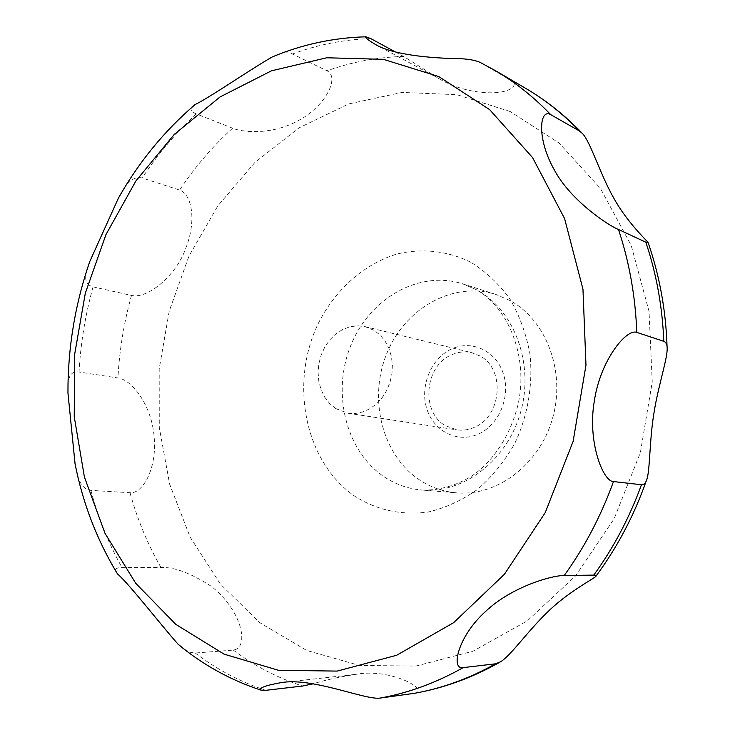 <?xml version="1.0" encoding="UTF-8"?>
<svg xmlns="http://www.w3.org/2000/svg" width="735" height="735" viewBox="0 0 735 735"><rect width="100%" height="100%" fill="white"/><g stroke="black" fill="none" stroke-linecap="round" stroke-linejoin="round"><path stroke-width="0.55" stroke-dasharray="3.67 2.76" d="M509.989 300.532L495.96 294.478C453.017 280.706 404.599 308.47 386.573 354.013C368.152 399.39 382.31 455.608 419.97 480.212C431.151 487.48 443.37 491.697 456.646 492.854C497.218 496.511 539.821 464.364 552.674 417.921C565.812 371.561 546.399 320.203 509.989 300.532M335.73 408.55L348.004 413.235L355.363 413.483L362.741 411.977L369.843 408.779L376.375 404.011L382.062 397.837L386.674 390.515L390.019 382.347L391.948 373.656L392.389 364.799L391.323 356.153L388.797 348.068L384.929 340.875L379.876 334.848L373.849 330.226L365.166 326.652L357.623 325.77L350.007 326.744L342.629 329.51L335.794 333.947L329.785 339.855L324.842 346.984L321.158 355.033L318.871 363.687L318.09 372.59L318.834 381.382L321.085 389.697L324.751 397.203L329.693 403.579L335.73 408.55M474.314 427.338C468.535 429.892 462.664 430.728 456.692 429.846L445.235 425.593C420.751 411.802 424.573 366.397 451.014 355.088C457.868 351.872 464.86 351.091 471.971 352.745L480.065 356.016C505.478 369.025 501.739 416.616 474.314 427.338M184.09 649.115L189.878 652.193L194.536 653.066L233.298 650.098C238.177 649.354 240.97 645.909 241.696 639.762C242.899 621.893 228.319 599.245 210.927 586.089C190.705 573.07 174.048 566.878 160.965 567.503L122.019 567.595C116.957 567.604 114.871 568.761 115.772 571.077M77.441 474.975C80.005 484.429 84.488 489.565 90.864 490.383L130.012 492.716C142.149 494.177 157.106 469.252 154.175 437.343C152.035 406.124 132.374 379.774 117.94 377.965L79.031 372.02C72.517 370.936 68.842 374.804 68.015 383.615M86.601 271.05C84.213 279.815 86.372 285.088 93.069 286.87L131.492 295.442C147.625 299.31 175.996 275.45 185.284 249.487C196.732 222.007 192.313 194.352 179.57 190.053L142.204 177.989C135.901 176.299 129.911 179.707 124.215 188.206M191.973 107.246C189.823 109.644 191.256 111.849 196.273 113.879L232.6 128.202C243.414 132.677 272.703 135.047 299.044 120.228C325.587 105.987 340.084 77.065 326.983 70.817L292.493 53.995C289.02 52.387 284.546 52.461 279.052 54.215M395.292 51.919L403.653 56.457L439.126 78.737C464.878 94.218 500.664 96.175 511.358 88.264C515.051 85.692 515.097 83.156 511.486 80.666L480.295 62.466M450.932 349.29C430.765 358.864 419.667 386.454 426.824 408.807C433.678 431.298 457.602 443.481 478.31 434.109C499.129 425.069 511.036 396.257 503.218 373.362C495.712 350.338 470.979 339.377 450.932 349.29M414.632 693.28C430.673 690.11 390.57 667.757 355.832 674.344C338.486 677.091 324.3 680.242 313.266 683.789M470.786 262.239C447.394 250.644 421.522 248.007 396.496 254.154C363.503 264.352 335.114 289.939 318.237 323.529C289.241 383.339 304.795 462.159 355.06 496.41C377.285 510.311 401.687 515.52 428.275 512.029C445.585 507.885 462.003 500.342 477.539 489.4C492.147 476.675 504.513 461.424 514.656 443.664C527.895 415.716 533.224 384.203 529.898 353.654C526.159 333.708 519.47 315.453 509.86 298.897C498.789 283.747 485.762 271.527 470.786 262.239M510.191 111.527L456.885 94.677L402.183 92.417L348.813 103.911L299.081 127.826L254.916 162.444L217.817 205.874L188.95 256.147L169.206 311.208L159.183 368.988L159.275 427.375L169.638 484.19L190.172 537.212L220.445 584.132L259.685 622.618L306.624 650.42L359.488 665.451L415.9 666.057L472.972 651.219L527.372 620.827L575.56 575.9L614.175 518.689L640.378 452.604L652.248 381.924L649.033 311.346L631.209 245.481L600.403 188.353L559.069 143.04L510.191 111.527M384.377 476.932C395.798 484.475 408.311 488.839 421.918 490.024C463.491 493.782 507.37 460.303 520.692 411.949C534.317 363.696 514.463 310.345 477.153 290.077L462.774 283.848C418.748 269.745 369.135 298.768 350.567 346.047C331.595 393.17 345.882 451.428 384.377 476.932M130.012 492.716C137.298 519.232 147.616 544.157 160.965 567.503M131.492 295.442C123.958 322.481 119.438 349.989 117.94 377.965M232.6 128.202C212.58 146.43 194.904 167.047 179.57 190.053M403.653 56.457C377.358 57.137 351.808 61.924 326.983 70.817M370.734 38.578C343.888 39.488 317.805 44.624 292.493 53.995M196.273 113.879C175.867 132.815 157.841 154.185 142.204 177.989M93.069 286.87C85.333 314.782 80.657 343.162 79.031 372.02M90.864 490.383C98.159 517.734 108.541 543.477 122.019 567.595M195.262 653.029C216.632 669.364 240.106 681.795 265.712 690.34M495.215 70.542L480.956 62.824M525.424 88.218L511.486 80.666M233.298 650.098C254.347 665.855 277.426 677.835 302.554 686.031M495.96 294.478L462.774 283.848L475.205 289.204C506.636 305.255 529.218 355.014 517.982 404.847C510.559 433.586 496.805 456.123 476.712 472.467C463.417 482.61 443.517 490.714 421.918 490.024L456.646 492.854M348.004 413.235L456.692 429.846M280.798 682.696L355.832 674.344M374.528 43.889L439.117 78.737M581.716 132.75L582.561 133.623M648.04 242.385L648.206 242.853M667.058 346.598L667.15 350.044M647.25 478.044L646.148 481.214M596.131 575.928L595.589 576.653M500.507 661.84L499.037 662.667M365.166 326.652L471.971 352.745"/><path stroke-width="1.1" d="M480.295 62.466L480.01 62.328C475.426 60.325 468.709 59.094 459.853 58.644C431.307 58.359 391.149 54.785 374.528 43.879C367.693 39.819 364.808 37.457 365.855 36.805L370.734 38.578L395.292 51.919M279.052 54.215L272.308 56.917C249.781 69.77 209.879 97.443 195.115 104.545L191.973 107.246M124.215 188.206L118.427 198.073L89.762 261.55L86.601 271.05M68.015 383.615L67.951 393.032L75.08 463.987L77.441 474.975M115.772 571.077L117.499 573.934C129.259 584.022 159.614 623.418 177.999 644.117L184.09 649.115M313.266 683.789L302.554 686.031L265.712 690.34L260.934 690.128C258.812 687.932 265.436 685.461 280.798 682.696C311.686 676.944 364.468 699.913 379.71 698.14L414.632 693.28C443.71 688.098 471.842 677.89 499.037 662.667M495.601 663.806L463.215 667.61C450.426 670.109 457.795 636.409 485.578 611.446C512.258 586.172 553.06 575.211 564.223 575.514L593.761 575.11C596.149 575.092 596.756 575.606 595.589 576.653C592.337 579.456 566.905 592.97 547.841 611.814C527.702 631.071 511.064 655.39 500.507 661.84L495.601 663.806C469.077 678.598 441.937 688.447 414.163 693.362M641.453 484.751L613.486 481.554C603.095 481.848 587.256 441.524 594.303 401.236C600.146 360.664 626.321 328.334 636.804 332.395L663.806 341.325C666.323 342.317 667.435 345.229 667.15 350.044C666.59 361.648 657.467 389.091 653.764 414.292C649.639 439.622 650.006 467.543 647.25 478.044C646.129 482.638 644.2 484.87 641.453 484.751C629.463 517.734 613.56 547.851 593.761 575.11M645.817 242.192L618.484 229.485C609.297 226.123 570.599 200.673 554.466 170.143C536.449 138.768 539.472 108.036 550.671 114.605L579.593 131.106L582.561 133.623C590.462 141.901 600.091 174.057 613.523 197.669C626.652 221.74 646.469 240.281 648.04 242.385L645.817 242.192C656.383 273.521 662.382 306.568 663.806 341.325M175.812 624.373L224.037 654.132L278.62 670.32L337.163 671.092L396.679 655.262L453.67 622.646L504.394 574.292L545.232 512.626L573.125 441.349L585.979 365.157L582.965 289.213L564.59 218.58L532.581 157.602L489.583 109.579L438.758 76.55L383.413 59.342L326.707 57.771L271.445 70.817L220.004 96.974L174.324 134.349L135.92 180.929L105.959 234.603L85.315 293.219L74.602 354.628L74.235 416.635L84.396 476.987L105.013 533.344L135.736 583.296L175.812 624.373M379.71 698.14C408.136 693.105 435.974 682.925 463.215 667.61M564.223 575.514C584.647 547.18 601.074 515.86 613.486 481.554M636.804 332.395C635.398 296.279 629.298 261.972 618.484 229.485M550.671 114.605C533.647 96.882 515.162 82.191 495.215 70.542L480.01 62.328M579.593 131.106C562.973 113.897 544.92 99.602 525.424 88.218C545.829 100.162 564.59 115.009 581.716 132.75M365.855 36.805C333.304 37.724 302.122 44.431 272.308 56.917M195.115 104.545C164.401 130.876 138.841 162.049 118.427 198.073M89.762 261.55C75.071 304.198 67.804 348.022 67.951 393.032M75.08 463.987C82.917 503.567 97.057 540.216 117.499 573.934M179.092 645.119C203.365 665.101 230.652 680.105 260.934 690.128M495.215 70.542L525.424 88.218M648.206 242.853C659.589 275.772 665.873 310.354 667.058 346.598M646.148 481.214C633.919 515.805 617.244 547.373 596.131 575.928"/></g></svg>
